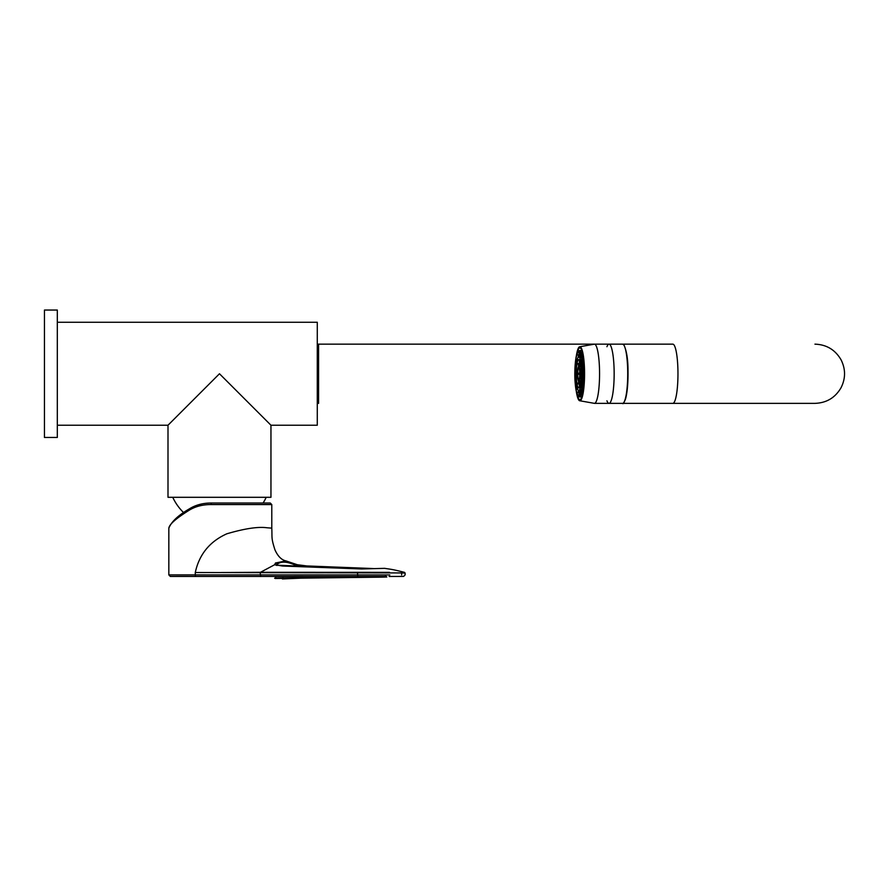<?xml version="1.0" encoding="UTF-8"?>
<svg xmlns="http://www.w3.org/2000/svg" width="889" height="889" viewBox="0 0 889 889"><rect width="100%" height="100%" fill="white"/><g stroke="black" fill="none" stroke-linecap="round" stroke-linejoin="round"><path stroke-width="1.33" d="M606.931 346.721A29.604 5.134 90 0 1 609.021 344.154A29.604 5.134 90 0 1 614.155 373.758A29.604 5.134 90 0 1 609.021 403.362A29.604 5.134 90 0 1 606.931 400.795M317.284 344.154L594.43 344.154A29.604 5.134 -90 0 1 599.564 373.758A29.604 5.134 -90 0 1 594.43 403.362L622.589 403.362A29.604 5.134 -90 0 0 627.723 373.758A29.604 5.134 -90 0 0 622.589 344.154L672.829 344.154A29.604 5.134 90 0 1 677.963 373.758A29.604 5.134 90 0 1 672.829 403.362L609.021 403.362M577.183 353.033A25.87 4.489 90 0 1 579.872 347.888A25.87 4.489 90 0 1 584.362 373.758A25.87 4.489 90 0 1 579.872 399.628A25.87 4.489 90 0 1 577.183 394.472M576.339 391.571A27.026 4.689 -90 0 0 579.572 400.728A27.026 4.689 -90 0 0 584.562 373.758A27.026 4.689 -90 0 0 579.572 346.788A27.026 4.689 -90 0 0 576.339 355.944M578.728 395.638A21.881 3.8 90 0 1 574.939 373.758A21.881 3.8 90 0 1 578.728 351.877A21.881 3.8 90 0 1 582.528 373.758A21.881 3.8 90 0 1 578.728 395.638M579.106 392.794L578.106 392.705A21.881 3.8 90 0 1 578.094 392.705L578.194 392.638M579.684 394.927L579.017 394.894A21.881 3.8 90 0 1 579.017 394.883L579.117 394.849M579.117 352.655L579.684 352.577M578.194 354.878L578.094 354.811A21.881 3.8 90 0 1 578.106 354.811L579.106 354.722M580.773 390.56L579.995 390.538L579.995 394.383M578.717 357.022A16.735 2.9 90 0 1 581.628 373.758A16.735 2.9 90 0 1 578.728 390.482A16.735 2.9 90 0 1 575.828 373.758A16.735 2.9 90 0 1 578.717 357.022L579.995 356.978L579.995 353.133L579.995 356.978L580.773 356.956M578.728 390.482A16.735 2.9 90 0 1 578.717 390.482L579.995 390.538M578.728 387.915A14.157 2.456 90 0 1 576.272 373.758A14.157 2.456 90 0 1 578.728 359.601A14.157 2.456 90 0 1 581.117 376.992A14.157 2.456 90 0 1 578.728 387.915M579.595 366.546L579.295 360.189A14.157 2.456 90 0 1 579.361 360.078M579.45 363.457L578.306 363.479A14.157 2.456 90 0 0 578.217 364.023L578.65 366.568M577.694 369.724L577.639 369.724A14.157 2.456 90 0 0 577.606 370.469L577.617 370.48M577.694 377.792L577.639 377.792A14.157 2.456 90 0 1 577.606 377.047L577.606 377.047M579.45 384.059L578.306 384.037A14.157 2.456 90 0 1 578.217 383.492L578.65 380.948M579.361 387.437A14.157 2.456 90 0 1 579.295 387.326L579.595 380.959M580.406 363.423L580.261 366.701A7.212 1.256 90 0 1 580.384 366.901L580.517 364.057M579.728 366.546L579.439 360.201M580.95 367.713L580.828 368.39A7.212 1.256 90 0 1 580.928 368.946L581.006 368.479M578.839 366.546L578.306 363.479M580.928 378.57A7.212 1.256 90 0 1 580.828 379.114L580.95 379.803M579.439 387.315L579.728 380.959M578.306 384.037L578.839 380.959M580.517 383.459L580.884 380.603M580.384 380.603A7.212 1.256 90 0 1 580.261 380.803L580.406 384.092M579.95 375.191A7.212 1.256 90 0 1 578.728 380.959A7.212 1.256 90 0 1 577.483 373.758A7.212 1.256 90 0 1 578.728 366.546A7.212 1.256 90 0 1 579.95 375.191M578.728 379.681A5.923 1.022 90 0 1 577.706 373.758A5.923 1.022 90 0 1 578.728 367.835A5.923 1.022 90 0 1 579.706 371.913A5.923 1.022 90 0 1 579.339 378.536A5.923 1.022 90 0 1 578.728 379.681M578.972 374.402L579.684 374.402L578.972 374.402A5.923 1.022 90 0 1 578.972 373.113L579.739 372.558M578.972 373.113L579.684 373.113M579.739 374.958L579.684 374.402M270.956 425.231L219.472 373.758L167.999 425.231L167.999 497.307L270.956 497.307L270.956 425.231L317.284 425.231L317.284 322.274L57.318 322.274M189.29 510.164A1.545 0.833 57.6 0 1 189.39 508.852A1.545 0.833 57.6 0 1 189.579 508.786C195.669 504.963 202.892 503.041 211.249 503.018L210.971 504.563C202.614 504.574 195.391 506.441 189.29 510.164C176.066 518.409 169.254 524.421 168.832 528.199L168.832 574.894L389.838 574.939M403.628 576.428L405.117 574.883L405.117 573.105L401.806 572.938L195.28 572.516C199.225 554.392 209.748 541.49 226.828 533.8C244.675 528.555 258.054 526.544 266.967 527.766L271.79 528.133L271.79 504.563L270.245 503.018L211.249 503.018C202.848 503.03 195.558 504.985 189.39 508.852C178.211 515.309 171.355 521.765 168.832 528.199M282.424 577.906A1.545 0.556 89.9 0 0 282.469 577.906L380.459 577.017C383.037 577.05 392.538 576.905 381.414 577.139L275.446 578.483C273.267 578.106 275.59 577.906 282.424 577.906L361.645 577.139A1.545 0.556 88.8 0 0 361.667 577.139A1.545 0.556 88.8 0 0 362.112 576.472M306.883 577.906A1.545 0.745 -90.1 0 1 306.827 577.906L381.414 577.139A1.545 0.745 -91.2 0 1 381.403 577.139A1.545 0.745 -91.2 0 1 381.103 577.017M385.737 576.483L170.31 576.439L168.832 574.894M389.26 576.439A1.545 0.767 -90.1 0 1 389.126 576.472L402.884 576.428M405.117 573.105L404.528 572.36C392.627 569.382 392.327 569.505 384.604 568.349L361.612 568.96L282.346 566.015L274.668 564.726L260.488 572.294L389.56 572.349M276.957 565.493L276.957 564.493C280.98 560.87 287.847 561.437 297.582 566.204A1.545 0.678 105.6 0 0 297.304 564.726A1.545 0.678 105.6 0 0 297.137 564.726L307.083 566.015L373.38 568.582M221.028 572.516L260.488 572.294L260.344 572.983M275.901 565.16L275.868 565.126A1.545 1.456 -42.7 0 0 274.668 564.726L275.479 562.993L285.98 560.926C281.48 559.948 277.801 556.225 274.923 549.758C271.056 537.645 272.256 538.112 271.79 528.144M57.318 437.466L57.318 310.05L44.45 310.05L44.45 437.466L57.318 437.466M318.573 344.154L318.573 403.362L317.284 403.362M579.495 396.927L578.039 396.094C577.261 396.994 574.45 385.682 574.85 371.835C575.15 360.812 576.216 354 578.05 351.411L579.495 350.588A23.17 4.023 90 0 1 583.506 373.758A23.17 4.023 90 0 1 579.495 396.927L581.873 396.927M582.617 373.758A22.392 3.889 -90 0 0 576.783 354.367A22.392 3.889 -90 0 0 576.783 393.149A22.392 3.889 -90 0 0 582.617 373.758M579.017 394.894L579.217 390.504M579.361 390.515L579.161 394.927M580.839 391.927L580.75 389.971M580.895 389.927L580.962 391.449M578.339 390.338L578.106 392.705M580.139 390.538L580.139 394.071M578.472 390.427L578.239 392.771M577.317 389.226L577.406 388.649M580.962 356.067L580.895 357.589M580.75 357.556L580.839 355.567M580.139 353.444L580.139 356.978M579.017 352.622L579.217 357.011L579.017 352.622M578.239 354.744L578.472 357.089M578.339 357.178L578.106 354.811M579.161 352.589L579.361 357M210.971 504.563L271.79 504.563M195.28 572.516L195.28 574.939A1.545 0.756 -89.9 0 0 195.969 576.483M260.688 576.528L260.21 572.983M357.456 572.349L357.767 576.472M275.446 578.483A1.545 1.478 -80.6 0 0 276.568 577.972M276.101 576.528L275.112 578.094L282.469 577.906A1.545 0.556 89.9 0 0 283.024 576.528M282.402 578.95L306.827 577.906A1.545 0.745 -90.1 0 1 306.583 577.817M361.612 568.96A1.545 0.556 -87.2 0 1 361.712 568.938L384.604 568.349M276.957 564.493A1.545 1.445 -129 0 0 275.479 562.993M306.183 566.815A1.545 0.745 -87.8 0 1 306.883 565.949A1.545 0.745 -87.8 0 1 307.083 566.015M672.829 344.154L609.021 344.154M672.829 403.362L814.946 403.362C826.503 402.95 835.193 397.75 841.027 387.76C845.706 378.436 845.706 369.102 841.038 359.767C835.204 349.777 826.514 344.565 814.946 344.154M622.589 403.362C622.989 404.395 624 402.873 625.6 398.772C627.367 391.96 628.167 382.481 628.001 370.357C628.001 359.423 626.645 350.955 623.934 344.943L622.589 344.154L594.43 344.154L579.572 346.788M579.572 400.728L594.43 403.362M579.495 350.588L581.873 350.588M579.217 357.011L579.017 352.633M579.995 356.978L579.995 353.133M578.728 380.959L580.261 380.959M578.728 366.546L580.261 366.546M167.999 425.231L57.318 425.231M172.755 497.307A51.473 51.473 0 0 0 183.656 512.653M263.1 503.018A51.473 51.473 0 0 0 266.2 497.307M401.65 572.938L401.65 574.939L401.65 572.938M361.667 577.139L386.815 577.005L385.348 575.461M275.868 565.126L361.712 568.938M373.513 568.56L306.883 565.949L297.304 564.726L285.98 560.926"/></g></svg>
